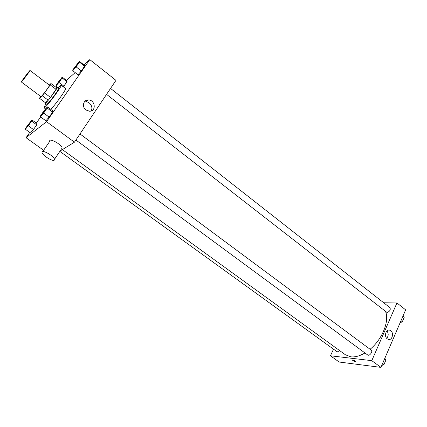 <?xml version="1.0" encoding="UTF-8"?>
<svg xmlns="http://www.w3.org/2000/svg" width="427" height="427" viewBox="0 0 427 427"><rect width="100%" height="100%" fill="white"/><g stroke="black" fill="none" stroke-linecap="round" stroke-linejoin="round"><path stroke-width="0.64" d="M21.708 81.669L21.35 81.979C20.875 82.021 29.922 69.996 30.013 70.466C30.488 70.322 23.352 79.945 21.708 81.669M30.013 70.466L49.495 85.229C50.156 85.235 43.159 94.789 41.344 96.347L40.928 96.609L21.35 81.979M50.962 83.5L56.876 87.994L50.53 97.415L44.536 92.915L50.226 84.904L50.962 83.5L49.286 85.069M40.602 96.363L39.487 98.29L42.257 95.755L44.536 92.915M39.487 98.29L45.411 102.71L48.246 100.238L42.257 95.755M50.53 97.415L48.246 100.238M45.353 102.667L45.267 103.174C45.748 104.193 58.115 87.759 57.004 87.578L56.577 87.77M57.004 87.578L58.472 88.693C59.486 88.763 49.9 101.914 47.338 103.953L46.746 104.273L45.267 103.174M56.172 89.408L50.226 84.904M57.805 88.186C59.721 86.03 60.831 85.021 61.146 85.16C62.646 85.235 48.614 104.471 44.931 107.369L44.088 107.823C43.869 107.561 44.531 106.211 46.079 103.777M61.146 85.16L65.528 88.501C66.89 88.624 55.932 104.14 50.765 109.36M58.963 82.416L63.879 86.174L63.319 86.814L66.996 81.722L67.05 80.836L62.193 77.106L56.076 85.037L55.937 85.96L58.963 82.416L62.102 77.965L62.193 77.106M72.771 70.738L77.976 74.778L81.322 70.935L84.615 66.212L84.53 65.384L79.379 61.333L72.782 69.873L72.771 70.738L76.102 66.858L79.422 62.128L79.379 61.333M29.773 132.418L26.063 137.707L46.538 121.69L89.793 59.615L83.879 64.872M75.173 72.601L66.436 80.361M40.624 116.971L36.327 123.093M25.364 129.237L30.488 132.936L33.455 129.541L36.749 124.849L37.032 123.606L31.956 119.907L25.737 127.961L25.364 129.237L28.315 125.816L31.63 121.124L31.956 119.907M40.405 116.806L45.86 120.814L49.132 117.105L52.622 112.104L52.799 110.876L47.397 106.851L44.157 110.588L40.682 115.536L40.405 116.806L43.655 113.059L47.173 108.052L47.397 106.851M43.613 150.283L26.063 137.707M60.127 150.977L74.447 142.196L115.973 80.356L89.793 59.615M74.447 142.196L46.538 121.69M85.955 109.985C81.669 107.012 83.265 99.843 88.17 99.971C95.205 99.534 96.667 111.442 89.547 111.228L85.955 109.985M42.769 151.51L49.756 141.337C48.577 137.329 61.621 144.331 62.145 147.993L61.83 148.954L61.392 149.108M54.224 160.2C52.452 161.619 42.513 155.401 42.038 152.572C40.762 148.671 53.887 155.727 54.507 159.282L54.224 160.2M84.279 102.053L85.678 101.818C90.172 101.493 93.652 107.657 90.903 111.036M364.952 352.964C359.828 355.995 355.141 357.282 350.893 356.833L345.395 354.768L62.379 149.594M385.661 311.774C389.456 321.403 382.138 339.454 370.086 349.275M75.905 140.019L367.663 354.965C369.478 356.486 373.198 351.394 371.212 350.108L79.988 133.945M339.668 350.615L337.437 351.843L336.946 351.656L59.849 151.382M110.545 88.442L389.974 307.675C390.769 309.885 389.782 311.491 387.011 312.505L106.563 94.362M333.503 349.169L330.461 355.787L371.784 360.66L396.945 302.957L383.761 302.802M396.945 302.957L405.65 309.858L380.932 367.385L339.187 362.037L330.461 355.787M380.932 367.385L371.784 360.66M387.268 338.867C383.825 336.529 385.901 328.993 389.643 330.151C394.185 331.016 392.867 340.757 388.378 339.412L387.268 338.867M355.413 361.829L352.174 360.052C353.252 359.774 354.501 360.297 355.931 361.621L355.413 361.829L352.174 360.052C353.252 359.769 354.506 360.297 355.931 361.621L355.413 361.824M386.958 330.936C388.682 333.519 388.591 335.985 386.697 338.328M381.722 365.544L384.012 364.455L385.987 359.849L384.812 358.354M384.012 364.455L382.629 363.436M385.987 359.849L384.61 358.824M385.266 361.52L384.225 363.953M400.046 322.897L402.33 321.728L404.214 317.33L402.997 316.028M402.33 321.728L400.996 320.688M404.214 317.33L402.885 316.284M403.472 319.065L402.474 321.387M401.898 321.947L400.563 322.631M41.889 114.692L41.67 114.794C41.232 114.687 45.913 108.442 46.137 108.821L46.148 108.832C46.543 108.874 42.849 113.956 41.889 114.692M45.86 120.814L49.132 117.105L43.655 113.059M49.132 117.105L52.622 112.104L47.173 108.052M52.622 112.104L52.799 110.876M46.148 108.832L46.137 108.821C46.532 108.864 42.839 113.945 41.878 114.682L41.675 114.799M74.175 68.742L73.882 68.902C73.476 68.8 78.072 62.753 78.269 63.121L78.285 63.132C77.618 64.568 76.252 66.441 74.175 68.742M77.976 74.778L81.322 70.935L76.102 66.858M81.322 70.935L84.615 66.212L79.422 62.128M84.615 66.212L84.53 65.384M78.285 63.132L78.269 63.121C77.607 64.562 76.236 66.431 74.165 68.731L73.882 68.902M26.762 127.257L26.581 127.337C26.196 127.257 30.547 121.428 30.739 121.764L30.749 121.775C30.018 123.296 28.689 125.122 26.762 127.257M30.488 132.936L33.455 129.541L28.315 125.816M33.455 129.541L36.749 124.849L31.63 121.124M36.749 124.849L37.032 123.606M30.749 121.775L30.739 121.764C30.007 123.286 28.678 125.116 26.752 127.251L26.581 127.337M57.266 84.076L57.026 84.21C56.668 84.13 60.933 78.483 61.104 78.814L61.114 78.819C60.453 80.191 59.172 81.947 57.266 84.076M58.237 87.706L55.937 85.96M63.879 86.174L66.996 81.722L62.102 77.965M66.996 81.722L67.05 80.836M61.114 78.819L61.104 78.814C60.442 80.185 59.161 81.936 57.255 84.071L57.026 84.21M45.588 108.938L44.088 107.823M62.145 147.993L54.507 159.282M85.678 101.818L88.17 99.971M388.687 330.092L389.643 330.151"/></g></svg>
